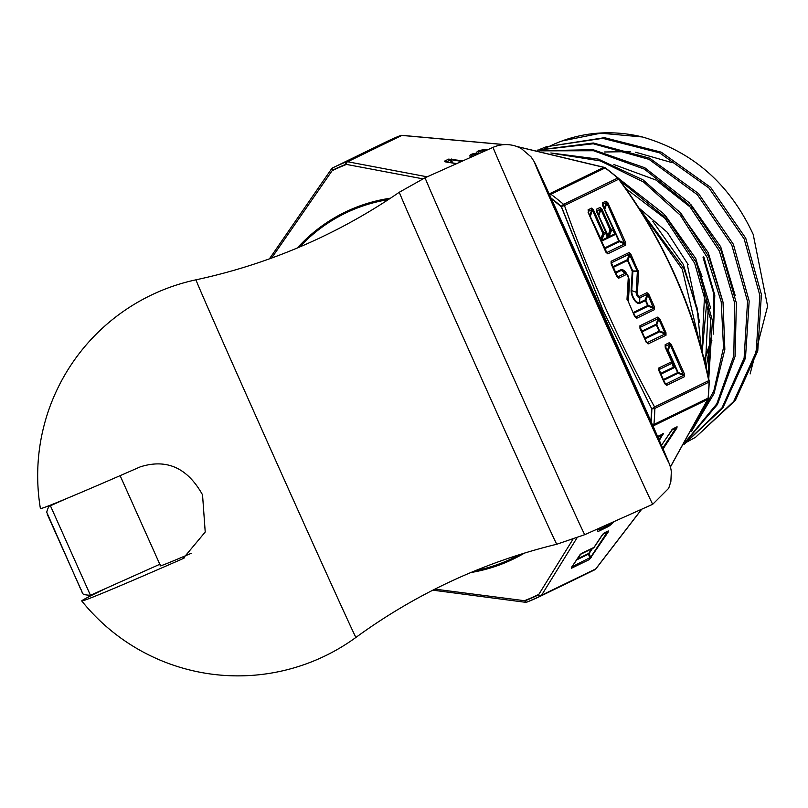<?xml version="1.0" encoding="UTF-8"?>
<svg xmlns="http://www.w3.org/2000/svg" width="808" height="808" viewBox="0 0 808 808"><rect width="100%" height="100%" fill="white"/><g stroke="black" fill="none" stroke-linecap="round" stroke-linejoin="round"><path stroke-width="1.21" d="M66.105 498.748L50.419 505.768L90.456 595.294L159.812 564.277L120.119 475.649M355.934 637.411L355.934 637.411A195.859 1.03 -114.1 0 1 276.286 461.833A195.859 1.03 -114.1 0 1 196.001 279.841A195.859 1.03 -114.1 0 1 196.011 279.81L196.011 279.81C235.017 271.448 272.73 259.126 309.151 242.855C340.754 228.714 370.821 211.837 399.344 192.213A192.819 1.01 -114.1 0 0 399.344 192.243A192.819 1.01 -114.1 0 0 477.72 369.943A192.819 1.01 -114.1 0 0 556.783 544.239C523.14 552.43 490.517 563.58 458.914 577.71C422.493 594.011 388.173 613.908 355.934 637.411A200.253 200.253 0 0 1 81.739 600.94A193.748 3.04 -24.1 0 0 181.608 559.247L184.466 557.853M547.541 191.627A132.866 0.697 -114.1 0 1 547.541 191.607A132.866 0.697 -114.1 0 1 601.859 311.343A132.866 0.697 -114.1 0 1 656.035 434.169A132.866 0.697 -114.1 0 1 656.025 434.189A132.866 0.697 -114.1 0 1 601.435 313.817A132.866 0.697 -114.1 0 1 547.541 191.627M196.011 279.81A200.253 200.253 0 0 0 40.4 508.525A193.748 3.04 -24.1 0 0 140.279 466.852C166.731 458.5 187.486 467.832 202.535 494.829L205.222 532.018L183.062 558.57L181.608 559.247M191.284 553.278A107.989 1.697 155.9 0 1 160.024 565.923A107.989 1.697 155.9 0 1 160.923 565.246M107.111 587.84A193.748 3.04 -24.1 0 0 81.739 600.94M622.584 359.641A3.161 2.767 155.4 0 1 622.604 359.701A3.161 2.717 156.4 0 0 622.604 359.701L606.263 323.735L617.696 348.46A3.161 2.717 -23.6 0 1 617.898 349.207M617.908 349.45A3.161 2.767 -24.6 0 0 617.696 348.46L604.162 317.463L622.544 359.015A3.161 2.717 156.4 0 0 621.918 358.186M650.612 422.039A119.584 0.626 65.9 0 0 601.98 311.787A119.584 0.626 65.9 0 0 552.975 203.737A119.584 0.626 65.9 0 0 552.965 203.757A119.584 0.626 65.9 0 0 601.606 314.009A119.584 0.626 65.9 0 0 650.612 422.059A119.584 0.626 65.9 0 0 650.612 422.039M622.746 360.025A3.161 2.767 155.4 0 0 622.544 359.015L634.038 384.628M634.209 384.527L640.795 399.364A3.161 2.767 -24.6 0 0 640.774 399.314M640.784 400.889A3.161 2.717 -23.6 0 1 640.986 401.253L632.513 382.376A3.161 2.717 156.4 0 0 632.513 382.376L622.604 359.701A3.161 3.161 0 0 0 622.594 359.671L612.828 338.37A3.161 2.767 155.4 0 1 612.838 338.39M571.721 245.935A3.161 1.323 -24.2 0 0 571.71 245.481L582.81 270.256A3.161 3.161 174.3 0 1 583.073 271.236A3.161 3.161 0 0 1 583.083 271.377A3.161 3.161 174.3 0 0 583.073 271.236L583.002 270.529A3.161 3.161 174.3 0 0 582.74 269.549L592.476 291.304L592.668 293.274L571.71 245.481A3.161 2.798 -23.5 0 1 571.923 246.359M591.517 290.749L583.002 271.165M612.636 336.34A3.161 2.717 156.4 0 0 612.06 335.552M622.625 359.752A3.161 2.717 156.4 0 0 622.615 359.722A3.161 3.161 0 0 0 622.604 359.701L641.501 402.475M632.31 380.326A3.161 2.767 155.4 0 1 632.523 381.315M640.805 399.728L627.442 370.256A3.161 2.767 -24.6 0 0 626.867 369.438A3.161 2.717 -23.6 0 1 627.442 370.256L640.986 401.253M562.459 224.23A3.161 2.798 -23.5 0 1 562.479 224.291L571.721 245.511A3.161 3.161 0 0 1 571.963 246.45M562.095 224.866L592.567 293.072A3.161 3.161 -5.7 0 1 592.668 293.274M591.072 289.769L591.446 290.032A3.161 3.161 -5.7 0 1 592.476 291.304M570.913 243.067A3.161 2.798 156.5 0 0 570.286 242.218M589.486 286.224L590.274 286.305M580.366 265.024L580.447 264.974A3.161 2.798 156.5 0 0 580.094 264.398M584.497 275.063L584.931 274.366M477.77 153.853A3.07 1.717 -96 0 0 476.932 153.116A3.07 2.949 -31.7 0 1 478.427 153.54A3.07 0.717 -55.1 0 0 478.144 153.611A3.07 0.717 -55.1 0 0 477.77 153.853A14.645 3.444 3.4 0 0 472.619 155.045A14.645 3.444 3.4 0 0 471.62 156.944M703.788 256.823L714.797 295.274L713.353 334.128M711.878 340.41L704.354 360.489M704.132 359.863L711.363 339.926M713.242 331.179L713.797 293.92L703.021 257.207M695.961 260.691L702.081 276.518M707.03 298.98L702.162 352.036M701.859 351.126L704.768 290.345M699.607 322.321L687.356 264.943M638.411 207.545L667.246 232.27L688.133 264.559M434.896 589.133L525.059 600.778A236.007 211.555 -115.9 0 0 538.532 594.87L572.852 539.441M602.707 309.494L561.348 206.434A236.007 211.555 -115.9 0 0 551.066 198.122M422.766 178.821L345.925 164.317A236.007 211.555 -115.9 0 0 332.462 170.215L271.599 258.065M657.732 436.795L663.317 433.462L659.328 440.451M661.429 445.269L672.933 428.785A3.07 2.757 64.1 0 1 672.034 429.624L671.933 429.674M672.933 428.785L677.084 426.776L676.841 428.099A3.07 1.202 -146.6 0 1 675.912 428.139L672.024 429.624M608.06 532.26L589.436 559.52L571.509 568.226L571.761 566.903L581.154 553.621L594.011 547.37L602.071 535.169L604.152 532.957L608.303 530.937L608.06 532.26A3.07 1.202 -146.6 0 1 607.131 532.3L607.212 531.866A3.07 2.757 -115.9 0 0 608.303 530.937M576.973 537.916L541.572 595.244L595.749 568.913L641.623 509.242M670.327 467.004L707.636 399.465A3.07 2.262 25.3 0 0 708.06 398.899A3.07 2.262 25.3 0 0 708.222 398.051M671.185 344.339L684.497 374.104L684.528 376.659L666.6 385.365L664.742 383.709L658.853 370.549L658.833 367.994L671.69 361.752L665.196 347.248L665.176 344.703L669.327 342.683L671.185 344.339L670.236 344.784L669.62 344.228A3.07 2.757 -115.9 0 0 669.327 342.683M588.083 209.828A3.07 2.757 64.1 0 1 588.365 211.383L588.083 209.828L591.557 208.141L593.415 209.797L603.758 232.926L605.677 231.997L596.597 211.716L596.577 209.171L600.051 207.474L601.91 209.131L600.96 209.585L600.344 209.03L596.748 211.252M593.415 209.797L591.84 209.696L588.365 211.383L588.375 212.231L606.182 252.035L606.798 252.591L624.725 243.875L606.909 203.222L606.293 202.667L602.818 204.353L602.556 205.353L602.526 202.808L606 201.121L607.858 202.778L625.665 242.582L625.695 245.127L607.768 253.843L605.909 252.187L588.103 212.383M633.26 312.544L647.642 305.555L645.42 300.596L639.734 303.364A8.807 3.899 -113.7 0 1 634.068 299.677A8.807 3.899 -113.7 0 1 631.129 290.274L632.25 271.145A1.535 1.04 -176.7 0 0 632.856 271.508A1.535 0.798 91.3 0 1 632.725 270.922L637.239 271.023L629.311 254.126L611.383 262.842L617.706 276.952A3.07 2.757 64.1 0 1 618.665 278.204L616.807 276.548L611.121 263.842L611.101 261.287L629.018 252.581L630.876 254.237L638.583 272.346A3.07 2.081 -176.7 0 0 637.371 271.609L638.189 270.579M646.966 292.688L648.824 294.344L647.875 294.789L647.248 294.233L639.865 297.829A3.788 1.677 -113.7 0 1 636.815 295.112A3.788 1.677 -113.7 0 1 636.169 292.203L637.371 271.609L632.856 271.508L631.735 290.638L636.169 292.203A3.07 2.081 -176.7 0 1 637.381 292.93A2.252 1 66.3 0 0 637.764 294.657A2.252 1 66.3 0 0 639.572 296.273L646.966 292.688A3.07 2.757 64.1 0 1 647.248 294.233L645.279 299.829A1.535 1.374 -115.9 0 0 645.42 300.596L645.895 300.374A1.535 0.626 19.5 0 1 645.279 299.829L639.582 302.586L639.865 297.829A3.07 2.757 64.1 0 0 639.572 296.273M654.51 307.06L654.53 309.605A3.07 2.757 -115.9 0 0 653.571 308.353L647.875 294.789L645.895 300.374L648.117 305.333L653.561 307.505L654.51 307.06L648.824 294.344M636.613 318.322L634.755 316.665L635.644 317.069L653.571 308.353L648.117 306.181A1.535 0.657 111.8 0 1 648.117 305.333L647.642 305.555A1.535 1.374 64.1 0 0 648.117 306.181L633.593 313.241A1.535 1.141 151.7 0 0 633.593 313.241L635.644 317.069A3.07 2.757 -115.9 0 1 636.613 318.322L654.53 309.605M646.218 342.289L639.966 328.311L639.936 325.765L657.864 317.059L659.722 318.716L665.974 332.684L665.994 335.239L648.077 343.945L647.107 342.693A3.07 2.757 64.1 0 1 648.077 343.945M618.11 177.992A3.07 0.596 -49.5 0 0 617.756 178.033A238.027 213.363 -115.9 0 0 605.111 167.933L550.935 194.263A238.027 213.363 64.1 0 1 563.58 204.363L617.756 178.033A3.07 2.757 64.1 0 1 618.645 179.224L564.469 205.555C589.234 275.245 619.271 342.39 654.561 406.969L708.737 380.639C692.789 305.949 662.752 238.814 618.645 179.224A3.07 1.212 -35.9 0 0 618.605 178.528A3.07 3.07 0 0 0 618.11 177.992L605.475 167.902A3.07 3.07 0 0 0 604.586 167.438A3.07 2.212 -72.1 0 1 605.283 167.872M456.611 163.66L445.683 161.933L444.491 161.156L448.652 159.126L462.984 160.812M549.309 194.273A3.07 0.677 -83.5 0 1 549.642 193.708L603.818 167.377L517.13 146.602M504.313 144.632L401.768 135.411M400.606 135.512A3.07 1.353 68.6 0 0 400.536 135.542A3.07 1.353 68.6 0 0 400.485 135.552A238.027 213.363 -115.9 0 0 386.911 141.511L332.734 167.842A238.027 213.363 64.1 0 1 346.309 161.883L400.485 135.552A3.07 2.757 -115.9 0 1 401.829 135.421L347.652 161.752L427.18 176.821M607.858 202.778L606.909 203.222L604.94 208.807A1.535 0.626 19.5 0 1 604.313 208.252L606.293 202.667A3.07 2.757 -115.9 0 0 606 201.121M625.695 245.127A3.07 2.757 64.1 0 0 624.725 243.875L619.281 241.703A1.535 0.657 111.8 0 1 619.271 240.855L624.715 243.026L625.665 242.582M602.526 202.808A3.07 2.757 -115.9 0 1 602.818 204.353L604.232 208.292A1.535 1.172 -19.8 0 0 604.222 208.312L604.313 208.252A1.535 1.374 64.1 0 0 604.323 208.545M604.414 248.066L618.797 241.077A1.535 1.374 64.1 0 0 619.281 241.703L604.748 248.763A1.535 1.141 151.7 0 0 604.748 248.763L606.798 252.591A3.07 2.757 64.1 0 1 607.768 253.843M596.88 211.575L605.95 231.846A3.07 2.343 160.2 0 1 606.04 232.058A3.07 2.343 160.2 0 1 605.96 233.542L604.051 234.472A3.07 1.252 -160.5 0 0 602.808 233.371L592.466 210.242L590.486 215.827A1.535 0.626 19.5 0 1 589.87 215.281L589.779 215.322A1.535 1.374 -115.9 0 0 589.779 215.352A1.535 1.172 -19.8 0 0 589.779 215.342L606.798 252.591L605.909 252.187M614.585 232.27L615.666 234.3L614.605 233.977L613.191 230.038L611.272 230.967A3.07 1.252 -160.5 0 0 610.03 229.856L600.96 209.585L598.991 215.17A1.535 0.626 19.5 0 1 598.364 214.615L600.344 209.03A3.07 2.757 64.1 0 0 600.051 207.474M601.91 209.131L610.979 229.411A3.07 2.757 -115.9 0 1 611.272 230.967L608.525 237.774L608.06 235.441L610.03 229.856L612.898 228.482L602.556 205.353M596.577 209.171A3.07 2.757 64.1 0 1 596.87 210.716L598.284 214.655A1.535 1.172 -19.8 0 0 598.274 214.675L598.364 214.615A1.535 1.374 64.1 0 0 598.375 214.908M596.87 210.716L596.88 211.565L596.87 210.716M601.293 241.279L600.829 238.956L602.808 233.371L603.758 232.926A3.07 2.757 64.1 0 1 604.051 234.472L601.293 241.279M607.364 235.784L608.444 237.815L607.374 237.481L605.96 233.542A3.07 2.757 64.1 0 0 605.677 231.997L596.597 211.716M630.876 254.237L629.927 254.682L627.957 260.267A1.535 0.626 19.5 0 1 627.331 259.711L629.311 254.126A3.07 2.757 -115.9 0 0 629.018 252.581M611.101 261.287A3.07 2.757 -115.9 0 1 611.383 262.842L612.807 266.781A1.535 1.172 -19.8 0 0 612.797 266.802L627.331 259.711A1.535 1.374 64.1 0 0 627.483 260.489L613.1 267.478M615.625 273.124A1.535 1.141 151.7 0 0 615.645 273.134L617.706 276.952L625.089 273.367A3.788 1.677 -113.7 0 1 627.16 274.447A3.788 1.677 -113.7 0 1 628.139 276.084A3.788 1.677 -113.7 0 1 628.735 278.033A3.788 1.677 -113.7 0 1 628.786 278.992A3.07 2.081 -176.7 0 0 628.25 277.962A2.252 1 66.3 0 0 627.866 276.235A2.252 1 66.3 0 0 626.059 274.619L618.665 278.204M617.08 276.407L617.706 276.952L616.807 276.548M639.936 325.765A3.07 2.757 64.1 0 1 640.229 327.311L641.643 331.25A1.535 1.172 -19.8 0 0 641.633 331.28A1.535 1.374 64.1 0 1 641.643 331.25L656.177 324.19L658.156 318.604L640.229 327.311L646.491 342.137L647.107 342.693L665.035 333.977L665.024 333.128L665.974 332.684M665.994 335.239A3.07 2.757 64.1 0 0 665.035 333.977L659.58 331.805A1.535 0.657 111.8 0 1 659.58 330.957L665.024 333.128L658.773 319.16L656.793 324.745A1.535 0.626 19.5 0 1 656.177 324.19A1.535 1.374 -115.9 0 0 656.318 324.968L641.936 331.957M659.722 318.716L658.773 319.16L658.156 318.604A3.07 2.757 64.1 0 0 657.864 317.059M644.723 338.168L659.106 331.179A1.535 1.374 64.1 0 0 659.58 331.805L645.057 338.875A1.535 1.141 151.7 0 0 645.057 338.875L640.249 328.169M684.528 376.659A3.07 2.757 -115.9 0 0 683.558 375.397L678.114 373.225L663.58 380.295A1.535 1.374 -115.9 0 1 663.55 380.265A1.535 1.141 151.7 0 0 663.58 380.295L665.64 384.113L683.558 375.397L670.236 344.784L668.256 350.369A1.535 0.626 19.5 0 1 667.64 349.814L669.62 344.228L665.469 346.248L665.196 347.248M664.742 383.709L665.64 384.113A3.07 2.757 -115.9 0 1 666.6 385.365M658.833 367.994A3.07 2.757 -115.9 0 1 659.126 369.549L660.54 373.488A1.535 1.172 -19.8 0 0 660.53 373.508L673.387 367.236L671.973 363.297L659.126 369.549L665.014 383.558L659.015 370.094M663.247 379.588L677.629 372.599A1.535 1.374 -115.9 0 0 678.114 373.225A1.535 0.657 111.8 0 1 678.104 372.377L683.548 374.548L684.497 374.104M673.377 365.539L674.458 367.569L673.387 367.236M665.176 344.703A3.07 2.757 -115.9 0 1 665.469 346.248L666.883 350.187A1.535 1.172 -19.8 0 0 666.873 350.207M658.975 439.633L662.227 434.391A3.07 2.757 -115.9 0 0 663.317 433.462M589.436 559.52A3.07 2.757 -115.9 0 0 589.901 558.086L588.487 554.147A1.535 1.172 160.2 0 1 589.183 553.409L590.597 557.348L607.131 532.3L602.818 534.26M571.509 568.226A3.07 2.757 -115.9 0 0 571.973 566.802L590.597 557.348A3.07 1.202 -146.6 0 0 591.527 557.298M580.235 554.47L590.587 549.238M613.171 228.341A3.07 2.343 160.2 0 1 613.262 228.553A3.07 2.343 160.2 0 1 613.191 230.038A3.07 2.757 -115.9 0 0 612.898 228.482L602.829 205.212L613.171 228.331A3.07 3.07 0 0 1 613.262 228.553L614.676 232.492M614.605 233.977L609.293 236.552A3.07 1.252 -160.5 0 0 608.06 235.441L598.577 215.352M607.374 237.481L602.071 240.057A3.07 1.252 -160.5 0 0 600.829 238.956L590.082 216.019M671.963 361.61A3.07 2.343 160.2 0 1 672.054 361.812A3.07 2.343 160.2 0 1 671.973 363.297A3.07 2.757 -115.9 0 0 671.69 361.752L665.479 347.097L671.963 361.6A3.07 3.07 0 0 1 672.054 361.812L673.478 365.782M526.856 602.122A3.07 2.757 64.1 0 1 525.634 602.223A3.07 0.677 -83.5 0 1 525.463 602.293A3.07 0.677 -83.5 0 1 525.059 600.778A3.07 1.353 68.6 0 0 526.937 602.101A3.07 1.353 68.6 0 0 526.978 602.081A238.027 213.363 64.1 0 0 540.562 596.132L540.562 596.132A3.07 1.364 -115.9 0 1 538.532 594.87A3.07 1.646 30.9 0 0 541.572 595.244A3.07 2.757 64.1 0 1 540.562 596.132L526.937 602.101A3.07 3.07 0 0 1 525.463 602.293L432.846 590.173M670.357 467.115L708.06 398.899A3.07 3.07 0 0 0 708.343 397.869A3.07 0.758 5.3 0 1 708.091 398.132A238.027 213.363 -115.9 0 0 709.03 382.083L654.854 408.414A238.027 213.363 64.1 0 1 653.914 424.463L708.091 398.132A3.07 2.757 64.1 0 1 707.636 399.465L653.46 425.796A3.07 0.717 -144.3 0 1 652.854 425.705M564.469 205.555L561.348 206.434A3.07 0.596 -49.5 0 1 563.58 204.363A3.07 2.757 64.1 0 1 564.469 205.555M651.854 408.747A3.07 0.515 -28.4 0 0 654.561 406.969A3.07 2.757 64.1 0 1 654.854 408.414A3.07 0.677 -178.5 0 1 651.854 408.747A236.007 211.555 -115.9 0 1 651.157 421.847M332.462 170.215A3.07 0.717 -144.3 0 1 331.573 168.811A3.07 0.717 -144.3 0 1 331.724 168.721A3.07 2.757 64.1 0 1 332.724 167.842A3.07 1.364 64.1 0 0 332.462 170.215M347.652 161.752A3.07 1.606 101.9 0 0 345.925 164.317A3.07 1.353 -111.4 0 1 346.309 161.883A3.07 2.757 -115.9 0 1 347.652 161.752M595.749 568.913L595.728 568.943A3.07 2.757 64.1 0 1 594.739 569.802L540.562 596.132L594.739 569.802A3.07 3.07 0 0 0 595.789 568.973L641.754 509.181M708.343 397.869L709.283 381.82A3.07 0.677 1.5 0 1 709.03 382.083A3.07 2.757 64.1 0 0 708.737 380.639A3.07 1.131 -12.4 0 1 709.212 381.083C693.436 306.565 663.237 239.047 618.605 178.528M605.475 167.902A3.07 0.677 -53.2 0 0 605.111 167.933A3.07 2.757 64.1 0 0 603.818 167.377A3.07 2.212 -72.1 0 1 604.586 167.438L516.615 146.42M591.557 208.141A3.07 2.757 64.1 0 1 591.84 209.696L589.87 215.281A1.535 1.374 -115.9 0 0 589.88 215.564M617.231 276.7L611.121 263.842M634.755 316.665L627.543 299.768M628.25 277.962L626.998 299.334L627.563 299.839L628.786 278.992L629.19 282.315A8.04 3.555 66.3 0 0 629.079 280.285L628.149 276.084L625.745 272.67A8.04 3.555 66.3 0 0 621.342 270.367L625.089 273.367A3.07 2.757 64.1 0 1 626.059 274.619M657.823 436.785L662.136 434.835A3.07 1.202 33.4 0 0 663.065 434.785M662.227 434.391L658.257 436.32A3.07 2.757 -115.9 0 0 659.166 435.482M677.084 426.776A3.07 2.757 64.1 0 1 675.993 427.695M607.212 531.866L603.253 533.795A3.07 2.757 -115.9 0 0 604.152 532.957M580.245 554.46L593.011 548.258A3.07 2.757 -115.9 0 1 592.92 548.299L580.255 554.45A3.07 2.757 -115.9 0 0 581.154 553.621M444.491 161.156A3.07 2.757 64.1 0 1 445.875 161.772L446.269 162.034M461.671 161.398L451.036 159.711L446.238 161.913M445.683 161.933A3.07 1.151 -81 0 1 445.986 161.873A3.07 1.151 -81 0 1 446.258 162.024M448.652 159.126A3.07 2.757 64.1 0 1 450.036 159.752L451.662 162.772M452.783 162.953L451.036 159.711A3.07 1.151 -81 0 1 451.672 159.014M642.41 136.976A162.62 145.773 -115.9 0 0 561.863 141.016L600.738 133.199L642.41 136.976C692.85 151.571 729.775 184.042 753.197 234.411L767.6 306.222L750.117 373.932M650.884 421.221A235.704 211.272 -115.9 0 0 651.531 408.424L602.586 309.545L561.378 206.888A235.704 211.272 -115.9 0 0 551.349 198.748M546.481 146.703L604.465 137.683L661.237 152.167L710.646 187.375L745.744 238.208L761.409 294.466L757.753 350.985L735.351 400.404L695.567 437.269L733.745 401.384L756.177 351.914L759.833 295.324L744.168 238.986L708.99 188.052L659.52 152.823L602.697 138.34L546.481 146.703L540.4 149.116M684.73 443.218L695.567 437.269M537.199 150.167L593.304 142.996L649.652 158.186L698.556 193.587L733.381 244.279L749.168 301.041L745.471 358.085L722.867 407.949L684.265 444.218M684.113 444.299L721.988 407.909L744.107 358.156L747.552 301.455L731.795 245.056L697.375 194.758L649.036 159.368L593.274 143.784L537.492 150.137M540.067 150.732L593.123 149.712L644.814 167.751L689.163 202.677L721.009 250.349L736.361 302.95L735.118 356.288L717.474 404.475L685.426 442.188M685.608 441.693L716.777 403.859L733.785 355.954L734.714 303.141L719.423 251.126L688.083 203.969L644.481 169.165L593.557 150.743L541.067 150.844M550.844 152.985L598.334 159.126L643.077 179.891L680.992 213.363L708.636 256.419L723.029 302.333L724.847 349.369L714.009 393.627L691.476 431.421M692.91 428.614L713.828 390.991L723.524 347.551L721.211 301.738L707.05 257.197L680.245 215.11L643.582 182.012L600.203 160.873L553.874 153.571M618.16 178.093L663.641 213.726L696.254 262.499L712.424 320.594L708.747 378.972M708.04 376.134L710.646 319.443L694.678 263.267L663.55 216.11L620.342 180.931M637.583 206.262L683.881 268.569L697.072 307.848L701.192 348.44M699.597 342.966L682.305 269.337L641.158 211.736M560.621 141.481L554.53 143.905M561.247 141.249A162.62 145.773 -115.9 0 0 555.217 143.683M554.359 144.056A162.62 145.773 -115.9 0 0 548.481 146.834M547.622 147.268A162.62 145.773 -115.9 0 0 541.915 150.369M672.185 162.671L635.603 152.217M630.402 151.631L604.445 151.995M735.23 295.627L720.675 246.713L691.022 204.727M722.948 301.889L708.232 252.611L678.326 210.312M706.131 367.691L711.757 333.916M710.676 308.282L695.759 258.499L665.519 215.787M699.455 342.239L699.526 340.623M698.415 314.696L683.346 264.509L652.864 221.422M692.143 208.575L655.955 180.032L613.868 164.529M705.435 364.802L708.353 305.04M666.671 219.665L625.634 188.405M674.024 367.317L672.347 362.731M608.01 237.562L606.333 232.977M601.192 240.865L603.657 232.967M608.414 237.36L610.878 229.462M615.231 234.047L613.363 229.028M524.634 600.728A3.07 0.677 -83.5 0 1 524.634 600.617A235.704 211.272 -115.9 0 0 538.603 594.496M332.209 170.559A3.07 0.727 35.7 0 0 332.29 170.639A235.704 211.272 -115.9 0 1 346.268 164.519M672.488 363.044L671.589 361.792M613.696 229.775L612.797 228.523M606.475 233.29L605.576 232.037M82.093 592.092L47.218 514.13M652.723 504.283L668.701 488.295L670.872 481.437L671.297 472.256C671.115 465.64 667.357 459.298 647.683 413.969L545.501 185.921C533.452 160.459 536.795 165.448 531.028 156.843L521.241 148.49L516.948 146.531C508.889 143.693 500.94 143.965 493.092 147.339A195.506 1.02 -114.1 0 1 493.092 147.339A195.506 1.02 -114.1 0 0 572.599 327.634A195.506 1.02 -114.1 0 0 652.723 504.283L584.76 534.674A195.506 1.02 -114.1 0 1 504.636 358.025A195.506 1.02 -114.1 0 1 425.129 177.77A195.506 1.02 -114.1 0 1 425.129 177.74L399.344 192.213M668.691 462.459A163.873 0.858 -114.1 0 1 602.061 315.595A163.873 0.858 -114.1 0 1 534.886 163.327A163.873 0.858 -114.1 0 1 601.526 310.191A163.873 0.858 -114.1 0 1 668.691 462.459M581.144 267.367L571.569 245.642L581.073 267.408M622.009 358.388A3.161 3.03 62.8 0 1 622.655 359.812M582.73 270.306L582.74 269.549M583.154 272.074L583.103 271.518A3.161 3.161 174.3 0 0 582.841 270.539L570.539 244.369M583.144 272.044A3.161 3.161 174.3 0 0 582.911 271.316L582.841 271.357M470.923 157.257A16.18 3.808 -176.6 0 1 471.236 154.419A16.18 3.808 -176.6 0 1 476.932 153.116A16.18 3.808 -176.6 0 1 478.094 151.086A16.18 3.808 -176.6 0 1 488.214 149.52M486.295 150.389A14.645 3.444 3.4 0 0 479.477 151.712A14.645 3.444 3.4 0 0 478.427 153.54M524.362 553.147A192.779 172.801 64.1 0 1 470.822 572.549A192.779 172.801 64.1 0 0 524.362 553.147M475.266 570.7A191.728 171.862 -115.9 0 0 519.625 554.621A191.728 171.862 -115.9 0 1 475.266 570.7M297.364 247.965A192.779 172.801 64.1 0 1 390.486 198.192A192.779 172.801 64.1 0 0 297.364 247.965M388.335 199.606A191.728 171.862 -115.9 0 0 299.606 247.016A191.728 171.862 -115.9 0 1 388.335 199.606M613.979 521.604A14.191 2.949 -51.4 0 1 607.818 526.806L599.374 530.906A14.191 2.949 -51.4 0 1 597.678 528.897M676.841 428.099L663.045 448.985M638.583 272.346L637.381 292.93M672.125 362.045L672.428 362.893M666.883 350.228A1.535 1.374 -115.9 0 1 666.883 350.187L667.64 349.814A1.535 1.374 64.1 0 0 667.782 350.591L667.176 350.894M668.256 350.369L678.104 372.377L677.629 372.599L667.782 350.591L668.256 350.369M672.761 363.792L674.458 367.569L660.833 374.185M606.101 232.29L606.414 233.138M613.333 228.775L613.636 229.624M604.525 208.999L619.271 240.855L618.797 241.077L613.565 229.371M606.747 234.037L608.444 237.815L601.364 241.249M613.969 230.522L615.666 234.3L608.525 237.774L606.333 232.886M615.312 272.437L620.857 269.741A1.535 1.374 64.1 0 0 621.342 270.367L615.645 273.134A1.535 1.374 -115.9 0 1 615.615 273.114M627.957 260.267L632.725 270.922L632.25 271.145L627.483 260.489L627.957 260.267M631.129 290.274A1.535 1.04 -176.7 0 0 631.735 290.638A8.04 3.555 66.3 0 0 634.421 299.223A8.04 3.555 66.3 0 0 639.582 302.586A1.535 1.374 -115.9 0 0 639.734 303.364M628.099 301.01L629.19 282.315A1.535 1.04 -176.7 0 0 629.462 282.83L628.361 301.596M620.857 269.741A8.807 3.899 -113.7 0 1 627.099 274.366M628.745 278.144A8.807 3.899 -113.7 0 1 629.462 282.83M656.793 324.745L659.58 330.957L659.106 331.179L656.318 324.968L656.793 324.745M599.93 527.887L599.839 529.472L608.283 525.372A12.655 2.636 128.6 0 0 612.07 522.463M598.102 528.705A12.655 2.636 128.6 0 0 599.839 529.472A3.07 2.757 64.1 0 1 599.374 530.906M608.353 524.119L608.283 525.372A3.07 2.757 -115.9 0 1 607.818 526.806M662.691 448.167L675.912 428.139L671.589 430.088M592.385 548.561L589.183 553.409A1.535 0.606 33.4 0 0 588.719 553.43L591.719 548.885M576.993 559.136L588.719 553.43A1.535 1.374 64.1 0 0 588.487 554.147L576.407 560.015M652.42 424.725A3.07 0.758 5.3 0 0 653.914 424.463A3.07 2.757 64.1 0 1 653.46 425.796M549.642 193.708A3.07 2.757 64.1 0 1 550.935 194.263A3.07 0.677 126.8 0 0 549.763 195.263M386.901 141.511A3.07 2.757 64.1 0 1 386.911 141.511A3.07 3.07 0 0 0 386.901 141.511L332.724 167.842A3.07 2.757 64.1 0 1 332.734 167.842A3.07 3.07 0 0 0 331.573 168.811L269.407 258.863M386.911 141.501A3.07 1.364 64.1 0 0 386.911 141.511L400.536 135.542A3.07 3.07 0 0 1 401.808 135.33L504.828 144.612M594.314 546.915A3.07 1.202 -146.6 0 1 594.234 547.188A3.07 1.202 -146.6 0 1 594.011 547.37A3.07 2.757 -115.9 0 1 593.011 548.258A3.07 3.07 0 0 0 594.234 547.188L603.152 533.835M90.456 595.294C79.437 594.648 83.84 593.294 80.416 588.577L46.702 512.171C48.147 507.252 49.379 505.111 50.419 505.768M159.812 564.267A118.16 118.16 0 0 0 161.358 565.61M584.76 534.674L556.783 544.239M493.092 147.339L425.129 177.74M617.969 349.591A3.161 3.161 0 0 0 617.706 348.49L603.839 317.089M612.828 338.37L604.041 319.099M640.784 399.344L627.432 370.226A3.161 3.161 0 0 0 626.806 369.327M562.469 224.26L562.055 223.291L562.257 224.169M583.103 271.518A3.161 3.161 0 0 0 582.841 270.539M607.454 235.997L606.04 232.058A3.07 3.07 0 0 0 605.95 231.846M709.283 381.82A3.07 3.07 0 0 0 709.212 381.083M661.469 445.359L672.054 429.604M658.156 436.37L662.308 434.351M672.024 429.634L676.084 427.654M658.278 436.3L657.298 437.512M603.243 533.795L607.303 531.826M571.721 567.115L580.154 554.5M456.772 163.59L445.511 161.792"/></g></svg>
